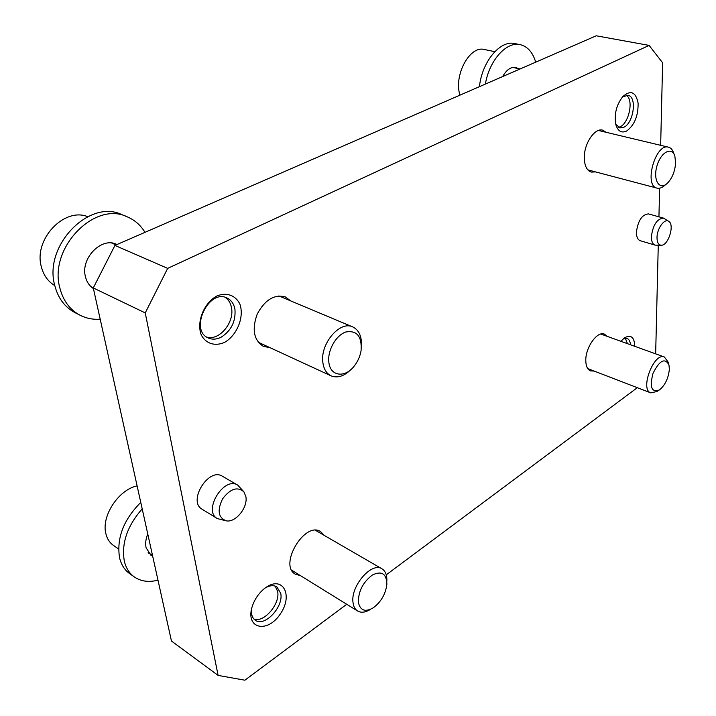 <?xml version="1.0" encoding="UTF-8"?>
<svg xmlns="http://www.w3.org/2000/svg" width="716" height="716" viewBox="0 0 716 716"><rect width="100%" height="100%" fill="white"/><g stroke="black" fill="none" stroke-linecap="round" stroke-linejoin="round"><path stroke-width="1.07" d="M148.722 553.262L149.626 553.522M655.659 353.856L658.264 245.257M658.944 216.832L659.624 188.21M660.653 145.312L662.622 62.802L649.117 45.403L167.678 268.375L145.241 312.91L93.277 287.948L171.464 641.026L218.112 675.412L145.241 312.91M275.221 586.118L277.656 591.452C280.341 603.901 263.81 623.269 253.885 619M459.967 95.147C453.488 75.52 469.723 45.296 484.32 49.511L494.819 51.659M625.345 338.194L627.422 343.653M87.719 216.679C64.18 206.969 33.428 239.412 41.331 266.71C43.524 275.23 48.008 281.531 54.792 285.612M626.16 95.237C634.743 99.837 627.986 126.821 618.212 127.215M113.889 243.431L115.616 244.729M93.34 288.226L92.677 288.047M669.362 369.125C668.502 378.146 665.209 385.083 659.481 389.934C651.56 392.789 649.412 387.231 653.046 373.251C659.597 360.354 664.904 357.57 668.968 364.9L669.362 369.125M658.407 390.587L656.814 391.545L650.79 392.878C639.63 389.692 653.86 352.111 664.385 357.007L668.037 361.947L668.601 363.71M225.155 297.346C228.565 299.628 230.686 303.163 231.519 307.943C234.544 322.782 218.836 341.317 206.584 337.021M675.609 162.765L674.875 156.303C672.064 146.028 660.653 152.123 656.876 166.237C652.84 180.271 659.561 190.805 667.33 183.278C672.252 178.159 675.009 171.321 675.609 162.765M674.266 154.674L673.783 153.394C672.7 149.904 670.928 147.827 668.458 147.174C655.426 142.94 643.568 185.838 657.037 188.138C659.508 188.729 662.112 187.771 664.869 185.274L665.952 184.397M358.376 602.353C360.211 610.596 365.196 612.404 373.349 607.759C381.118 601.852 385.629 594.029 386.873 584.292C386.55 573.686 381.718 570.589 372.383 575.002C362.985 582.206 358.313 591.318 358.376 602.353M386.837 581.222C387.114 575.181 385.494 571.055 381.995 568.844C371.729 561.469 350.187 586.368 353.051 602.747C353.588 606.658 355.1 609.405 357.597 610.999C361.231 613.057 365.59 612.475 370.682 609.244M328.859 362.269C327.284 350.598 335.983 335.169 345.882 331.973C356.98 330.148 362.045 336.395 361.07 350.706C360.085 356.335 357.848 361.401 354.339 365.921C345.148 378.245 330.201 376.455 328.859 362.269M350.983 369.501C344.172 376.24 337.54 378.352 331.087 375.855C326.568 373.636 323.838 369.259 322.898 362.735C319.784 344.083 339.885 320.303 352.746 326.926C358.931 329.986 361.831 336.287 361.446 345.828M630.465 344.754C630.161 341.326 629.006 339.214 627.001 338.4L623.323 338.757M265.233 587.943C269.825 585.357 273.709 585.017 276.904 586.914L280.762 593.448C283.706 606.944 264.499 627.413 255.299 620.244C252.265 618.042 251.012 614.292 251.549 608.985M622.446 96.964L627.932 95.291C637.231 96.508 633.776 122.875 623.86 127.26L619.814 127.922L615.715 124.119M118.579 548.975L113.441 545.422C109.709 542.8 107.212 538.969 105.95 533.939C100.956 516.415 118.489 489.646 137.114 485.895M140.775 502.408C123.474 519.807 116.422 538.316 119.59 557.934C121.29 564.817 124.647 570.052 129.65 573.632L134.384 576.989C140.98 581.437 148.847 582.493 157.985 580.148M142.207 508.879C127.206 525.965 121.255 543.417 124.351 561.263C126.043 568.164 129.39 573.409 134.384 576.989M147.756 533.966C145.76 538.924 145.196 543.516 146.082 547.722L150.879 555.213L152.678 556.189M535.702 62.167C532.704 52.223 527.504 46.379 520.093 44.625C506.427 41.277 489.198 60.511 485.385 84.076M518.357 68.602L515.681 67.429C510.803 66.767 506.472 69.801 502.686 76.54M520.093 44.625L514.67 43.56C500.153 39.917 481.957 61.809 479.434 86.672M100.195 319.193C93.062 319.703 86.403 318.405 80.219 315.309C69.917 309.876 63.124 300.747 59.849 287.939C48.518 248.094 94.682 200.766 127.072 216.76C134.626 219.919 140.596 225.11 144.99 232.333M93.411 288.548C89.339 285.872 86.672 281.871 85.401 276.546C80.434 258.234 101.636 236.683 116.601 244.335L117.003 244.514M80.219 315.309L75.135 312.713C64.825 307.28 58.032 298.178 54.747 285.416C43.363 245.704 89.411 198.645 121.801 214.612L127.072 216.76M663.481 218.103L648.508 213.905C641.975 214.54 637.947 220.671 636.408 232.288C636.452 236.969 637.723 239.779 640.229 240.701L655.086 245.132C652.616 244.21 651.372 241.39 651.363 236.674C652.965 224.967 657.002 218.774 663.481 218.103L668.628 221.253M661.172 245.23L655.086 245.132M243.583 491.445L237.721 485.126L222.416 476.256C208.651 467.011 187.404 501.352 202.136 509.255L217.288 518.563L225.737 520.747M237.721 485.126C224.019 475.898 202.601 510.714 217.288 518.563M649.117 45.403L596.231 35.8L114.927 245.427L93.277 287.948M114.927 245.427L167.678 268.375M607.195 336.35L604.394 334.112C597.225 330.765 585.294 347.725 585.795 360.775C585.939 366.216 587.505 369.59 590.512 370.906L594.101 371.049M324.285 535.425L320.616 531.63C304.873 520.836 278.354 565.157 295.35 574.205L300.46 575.637M606.21 132.326L602.639 130.151C594.647 127.609 583.835 143.943 584.292 158.075C584.569 165.933 586.914 170.614 591.335 172.1L595.524 171.894M290.723 300.908L285.416 296.952C274.362 294.052 264.965 299.762 257.223 314.073C251.728 329.396 253.786 340.163 263.39 346.374L269.905 347.627M620.897 341.299L624.54 337.809C630.993 334.336 634.403 337.164 634.752 346.302M265.896 587.469L264.07 588.847C258.19 593.841 254.135 600.071 251.907 607.535C245.749 628.943 267.507 633.365 280.171 614.185C293.426 595.605 283.115 575.216 265.896 587.469M626.59 131.064C634.448 125.219 638.287 115.92 638.099 103.158C635.826 91.908 630.733 89.715 622.804 96.562C616.342 105.028 614.015 114.39 615.841 124.638C617.908 131.207 621.497 133.346 626.59 131.064M224.645 342.329C215.149 346.589 205.904 343.787 201.286 334.999C196.265 322.066 203.89 302.949 216.85 295.994C226.56 291.985 235.609 295.278 239.887 304.121C244.425 316.964 237.166 335.169 224.645 342.329M346.741 604.286L244.89 680.2L218.112 675.412M386.255 574.832L637.321 387.687M234.955 309.473C233.953 303.853 231.277 300.022 226.936 297.963C208.616 288.584 189.087 330.174 208.222 337.961C212.24 339.76 216.563 339.491 221.19 337.164C231.241 330.711 235.824 321.475 234.955 309.473M245.848 496.537L243.914 491.856C237.461 486.325 230.346 488.652 222.578 498.837C217.037 510.41 218.264 517.74 226.256 520.845C235.689 522.859 248.166 507.241 245.848 496.537M657.002 237.533C656.966 228.485 664.654 217.968 668.771 221.351C674.839 224.797 668.341 245.597 661.342 245.23C658.496 245.06 657.046 242.491 657.002 237.533M152.526 555.482L148.158 552.528M520.076 68.969L512.754 67.42M116.064 244.926L111.759 243.055M93.349 287.805L91.004 286.677M664.385 357.007L600.787 334.041M650.79 392.878L587.747 368.606M668.458 147.174L598.424 130.464M657.037 188.138L587.827 169.862M381.995 568.844L315.505 530.341M357.597 610.999L291.77 570.258M352.746 326.926L278.864 295.932M331.087 375.855L258.216 342.23"/></g></svg>
